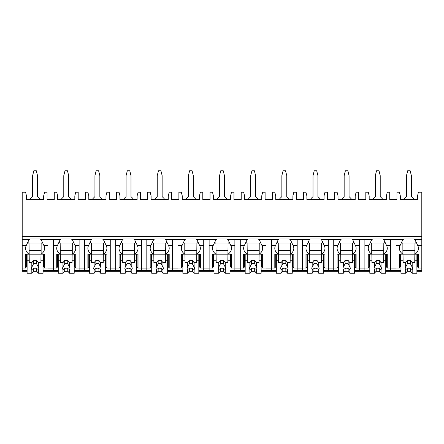 <?xml version="1.0" encoding="UTF-8"?>
<svg xmlns="http://www.w3.org/2000/svg" width="444" height="444" viewBox="0 0 444 444"><rect width="100%" height="100%" fill="white"/><g stroke="black" fill="none" stroke-linecap="round" stroke-linejoin="round"><path stroke-width="0.67" d="M22.2 236.397L421.8 236.397L421.8 192.208L418.426 192.208L417.51 195.887L417.51 199.567L400.338 199.567L400.338 195.887L399.417 192.208L396.964 192.208L396.964 199.567L389.727 199.567L389.727 192.208L387.273 192.208L386.352 195.887L386.352 199.567L369.18 199.567L369.18 195.887L368.265 192.208L365.812 192.208L365.812 199.567L358.574 199.567L358.574 192.208L356.121 192.208L355.2 195.887L355.2 199.567L338.028 199.567L338.028 195.887L337.107 192.208L334.654 192.208L334.654 199.567L327.417 199.567L327.417 192.208L324.964 192.208L324.048 195.887L324.048 199.567L306.876 199.567L306.876 195.887L305.955 192.208L303.502 192.208L303.502 199.567L296.265 199.567L296.265 192.208L293.811 192.208L292.89 195.887L292.89 199.567L275.724 199.567L275.724 195.887L274.803 192.208L272.35 192.208L272.35 199.567L265.112 199.567L265.112 192.208L262.659 192.208L261.738 195.887L261.738 199.567L244.566 199.567L244.566 195.887L243.651 192.208L241.197 192.208L241.197 199.567L233.96 199.567L233.96 192.208L231.507 192.208L230.586 195.887L230.586 199.567L213.414 199.567L213.414 195.887L212.493 192.208L210.04 192.208L210.04 199.567L202.803 199.567L202.803 192.208L200.349 192.208L199.434 195.887L199.434 199.567L182.262 199.567L182.262 195.887L181.341 192.208L178.888 192.208L178.888 199.567L171.65 199.567L171.65 192.208L169.197 192.208L168.276 195.887L168.276 199.567L151.11 199.567L151.11 195.887L150.189 192.208L147.735 192.208L147.735 199.567L140.498 199.567L140.498 192.208L138.045 192.208L137.124 195.887L137.124 199.567L119.952 199.567L119.952 195.887L119.036 192.208L116.583 192.208L116.583 199.567L109.346 199.567L109.346 192.208L106.893 192.208L105.972 195.887L105.972 199.567L88.8 199.567L88.8 195.887L87.879 192.208L85.426 192.208L85.426 199.567L78.188 199.567L78.188 192.208L75.735 192.208L74.82 195.887L74.82 199.567L57.648 199.567L57.648 195.887L56.727 192.208L54.273 192.208L54.273 199.567L47.036 199.567L47.036 192.208L44.583 192.208L43.662 195.887L43.662 199.567L26.49 199.567L26.49 195.887L25.574 192.208L22.2 192.208L22.2 271.317L27.106 271.317M421.8 236.397L421.8 271.317L416.894 271.317M33.361 271.317L36.797 271.317M43.051 271.317L58.258 271.317M64.513 271.317L67.954 271.317M74.204 271.317L89.41 271.317M95.665 271.317L99.106 271.317M105.356 271.317L120.568 271.317M126.818 271.317L130.258 271.317M136.513 271.317L151.72 271.317M157.975 271.317L161.411 271.317M167.666 271.317L182.873 271.317M189.127 271.317L192.568 271.317M198.818 271.317L214.03 271.317M220.28 271.317L223.721 271.317M229.97 271.317L245.182 271.317M251.432 271.317L254.873 271.317M261.127 271.317L276.334 271.317M282.589 271.317L286.025 271.317M292.28 271.317L307.487 271.317M313.742 271.317L317.183 271.317M323.432 271.317L338.644 271.317M344.894 271.317L348.335 271.317M354.59 271.317L369.796 271.317M376.046 271.317L379.487 271.317M385.742 271.317L400.949 271.317M407.204 271.317L410.639 271.317M53.352 245.282L57.548 245.282L60.179 239.649L53.352 239.649L53.352 270.218L47.958 270.218L47.958 239.649L41.131 239.649L43.762 245.282L47.958 245.282M74.82 265.884L74.204 265.884M58.258 265.884L57.648 265.884M84.51 239.649L84.51 245.282L88.7 245.282L91.331 239.649L72.283 239.649L74.919 245.282A11.649 8.242 180 0 1 75.735 248.318A11.649 8.242 180 0 1 72.283 254.173L75.735 254.173L75.735 268.048L79.11 268.048L79.11 270.218L84.51 270.218L84.51 268.048L87.879 268.048L87.879 254.173L91.331 254.173L91.331 243.334A11.649 8.242 180 0 1 90.287 242.496M105.972 265.884L105.356 265.884M89.41 265.884L88.8 265.884M115.662 239.649L115.662 245.282L119.852 245.282L122.489 239.649L103.441 239.649L106.072 245.282A11.649 8.242 180 0 1 106.893 248.318A11.649 8.242 180 0 1 103.441 254.173L106.893 254.173L106.893 268.048L110.262 268.048L110.262 270.218L115.662 270.218L115.662 268.048L119.036 268.048L119.036 254.173L122.489 254.173L122.489 243.334A11.649 8.242 180 0 1 121.44 242.496M137.124 265.884L136.513 265.884M120.568 265.884L119.952 265.884M146.814 239.649L146.814 245.282L151.004 245.282L153.641 239.649L134.593 239.649L137.224 245.282A11.649 8.242 180 0 1 138.045 248.318A11.649 8.242 180 0 1 134.593 254.173L138.045 254.173L138.045 268.048L141.42 268.048L141.42 270.218L146.814 270.218L146.814 268.048L150.189 268.048L150.189 254.173L153.641 254.173L153.641 243.334A11.649 8.242 180 0 1 152.592 242.496M168.276 265.884L167.666 265.884M151.72 265.884L151.11 265.884M177.966 239.649L177.966 245.282L182.162 245.282L184.793 239.649L165.745 239.649L168.381 245.282A11.649 8.242 180 0 1 169.197 248.318A11.649 8.242 180 0 1 165.745 254.173L169.197 254.173L169.197 268.048L172.572 268.048L172.572 270.218L177.966 270.218L177.966 268.048L181.341 268.048L181.341 254.173L184.793 254.173L184.793 243.334A11.649 8.242 180 0 1 183.749 242.496M199.434 265.884L198.818 265.884M182.873 265.884L182.262 265.884M209.124 239.649L209.124 245.282L213.314 245.282L215.945 239.649L196.897 239.649L199.534 245.282A11.649 8.242 180 0 1 200.349 248.318A11.649 8.242 180 0 1 196.897 254.173L200.349 254.173L200.349 268.048L203.724 268.048L203.724 270.218L209.124 270.218L209.124 268.048L212.493 268.048L212.493 254.173L215.945 254.173L215.945 243.334A11.649 8.242 180 0 1 214.902 242.496M230.586 265.884L229.97 265.884M214.03 265.884L213.414 265.884M240.276 239.649L240.276 245.282L244.466 245.282L247.103 239.649L228.055 239.649L230.686 245.282A11.649 8.242 180 0 1 231.507 248.318A11.649 8.242 180 0 1 228.055 254.173L231.507 254.173L231.507 268.048L234.876 268.048L234.876 270.218L240.276 270.218L240.276 268.048L243.651 268.048L243.651 254.173L247.103 254.173L247.103 243.334A11.649 8.242 180 0 1 246.054 242.496M261.738 265.884L261.127 265.884M245.182 265.884L244.566 265.884M271.428 239.649L271.428 245.282L275.619 245.282L278.255 239.649L259.207 239.649L261.838 245.282A11.649 8.242 180 0 1 262.659 248.318A11.649 8.242 180 0 1 259.207 254.173L262.659 254.173L262.659 268.048L266.034 268.048L266.034 270.218L271.428 270.218L271.428 268.048L274.803 268.048L274.803 254.173L278.255 254.173L278.255 243.334A11.649 8.242 180 0 1 277.206 242.496M292.89 265.884L292.28 265.884M276.334 265.884L275.724 265.884M302.58 239.649L302.58 245.282L306.776 245.282L309.407 239.649L290.359 239.649L292.996 245.282A11.649 8.242 180 0 1 293.811 248.318A11.649 8.242 180 0 1 290.359 254.173L293.811 254.173L293.811 268.048L297.186 268.048L297.186 270.218L302.58 270.218L302.58 268.048L305.955 268.048L305.955 254.173L309.407 254.173L309.407 243.334A11.649 8.242 180 0 1 308.364 242.496M324.048 265.884L323.432 265.884M307.487 265.884L306.876 265.884M333.738 239.649L333.738 245.282L337.928 245.282L340.559 239.649L321.512 239.649L324.148 245.282A11.649 8.242 180 0 1 324.964 248.318A11.649 8.242 180 0 1 321.512 254.173L324.964 254.173L324.964 268.048L328.338 268.048L328.338 270.218L333.738 270.218L333.738 268.048L337.107 268.048L337.107 254.173L340.559 254.173L340.559 243.334A11.649 8.242 180 0 1 339.516 242.496M355.2 265.884L354.59 265.884M338.644 265.884L338.028 265.884M364.89 239.649L364.89 245.282L369.081 245.282L371.717 239.649L352.669 239.649L355.3 245.282A11.649 8.242 180 0 1 356.121 248.318A11.649 8.242 180 0 1 352.669 254.173L356.121 254.173L356.121 268.048L359.49 268.048L359.49 270.218L364.89 270.218L364.89 268.048L368.265 268.048L368.265 254.173L371.717 254.173L371.717 243.334A11.649 8.242 180 0 1 370.668 242.496M386.352 265.884L385.742 265.884M369.796 265.884L369.18 265.884M396.042 239.649L396.042 245.282L400.238 245.282L402.869 239.649L383.821 239.649L386.452 245.282A11.649 8.242 180 0 1 387.273 248.318A11.649 8.242 180 0 1 383.821 254.173L387.273 254.173L387.273 268.048L390.648 268.048L390.648 270.218L396.042 270.218L396.042 268.048L399.417 268.048L399.417 254.173L402.869 254.173L402.869 243.334A11.649 8.242 180 0 1 401.82 242.496M417.51 265.884L416.894 265.884M400.949 265.884L400.338 265.884M43.662 265.884L43.051 265.884M27.106 265.884L26.49 265.884M416.022 242.496A11.649 8.242 180 0 1 414.974 243.334L414.974 254.173A11.649 8.242 180 0 0 418.426 248.318A11.649 8.242 180 0 0 417.61 245.282L414.974 239.649L421.8 239.649M22.2 245.282L26.39 245.282L29.027 239.649L22.2 239.649M390.648 239.649L390.648 268.048M359.49 239.649L359.49 268.048M328.338 239.649L328.338 268.048M297.186 239.649L297.186 268.048M266.034 239.649L266.034 268.048M234.876 239.649L234.876 268.048M203.724 239.649L203.724 268.048M172.572 239.649L172.572 268.048M141.42 239.649L141.42 268.048M110.262 239.649L110.262 268.048M79.11 239.649L79.11 268.048M414.974 239.649A11.649 8.242 180 0 0 413.925 239L403.918 239A11.649 8.242 180 0 0 402.869 239.649M53.352 239.649L47.958 239.649M41.131 239.649A11.649 8.242 180 0 0 40.082 239L30.075 239A11.649 8.242 180 0 0 29.027 239.649M383.821 239.649A11.649 8.242 180 0 0 382.772 239L372.76 239A11.649 8.242 180 0 0 371.717 239.649M352.669 239.649A11.649 8.242 180 0 0 351.62 239L341.608 239A11.649 8.242 180 0 0 340.559 239.649M321.512 239.649A11.649 8.242 180 0 0 320.468 239L310.456 239A11.649 8.242 180 0 0 309.407 239.649M290.359 239.649A11.649 8.242 180 0 0 289.31 239L279.304 239A11.649 8.242 180 0 0 278.255 239.649M259.207 239.649A11.649 8.242 180 0 0 258.158 239L248.146 239A11.649 8.242 180 0 0 247.103 239.649M228.055 239.649A11.649 8.242 180 0 0 227.006 239L216.994 239A11.649 8.242 180 0 0 215.945 239.649M196.897 239.649A11.649 8.242 180 0 0 195.854 239L185.842 239A11.649 8.242 180 0 0 184.793 239.649M165.745 239.649A11.649 8.242 180 0 0 164.696 239L154.69 239A11.649 8.242 180 0 0 153.641 239.649M134.593 239.649A11.649 8.242 180 0 0 133.544 239L123.532 239A11.649 8.242 180 0 0 122.489 239.649M103.441 239.649A11.649 8.242 180 0 0 102.392 239L92.38 239A11.649 8.242 180 0 0 91.331 239.649M72.283 239.649A11.649 8.242 180 0 0 71.24 239L61.228 239A11.649 8.242 180 0 0 60.179 239.649M47.958 268.92L53.352 268.92M414.974 254.173L418.426 254.173L418.426 268.048L417.51 266.75L417.51 254.173M418.426 268.048L421.8 268.048M26.49 254.173L26.49 266.75L25.574 268.048L25.574 254.173L29.027 254.173L29.027 243.334A11.649 8.242 180 0 1 27.978 242.496M22.2 268.048L25.574 268.048M400.338 254.173L400.338 266.75L399.417 268.048M387.273 268.048L386.352 266.75L386.352 254.173M369.18 254.173L369.18 266.75L368.265 268.048M356.121 268.048L355.2 266.75L355.2 254.173M338.028 254.173L338.028 266.75L337.107 268.048M324.964 268.048L324.048 266.75L324.048 254.173M306.876 254.173L306.876 266.75L305.955 268.048M293.811 268.048L292.89 266.75L292.89 254.173M275.724 254.173L275.724 266.75L274.803 268.048M262.659 268.048L261.738 266.75L261.738 254.173M244.566 254.173L244.566 266.75L243.651 268.048M231.507 268.048L230.586 266.75L230.586 254.173M213.414 254.173L213.414 266.75L212.493 268.048M200.349 268.048L199.434 266.75L199.434 254.173M182.262 254.173L182.262 266.75L181.341 268.048M169.197 268.048L168.276 266.75L168.276 254.173M151.11 254.173L151.11 266.75L150.189 268.048M138.045 268.048L137.124 266.75L137.124 254.173M119.952 254.173L119.952 266.75L119.036 268.048M106.893 268.048L105.972 266.75L105.972 254.173M88.8 254.173L88.8 266.75L87.879 268.048M75.735 268.048L74.82 266.75L74.82 254.173M53.352 268.048L56.727 268.048L56.727 254.173L60.179 254.173L60.179 243.334A11.649 8.242 180 0 1 59.135 242.496M57.648 254.173L57.648 266.75L56.727 268.048M43.762 245.282A11.649 8.242 180 0 1 44.583 248.318A11.649 8.242 180 0 1 41.131 254.173L44.583 254.173L44.583 268.048L43.662 266.75L43.662 254.173M44.583 268.048L47.958 268.048M417.51 263.93L416.894 263.93M400.949 263.93L400.338 263.93M400.338 257.209L400.949 257.209M416.894 257.209L417.51 257.209M26.39 245.282A11.649 8.242 180 0 0 25.574 248.318A11.649 8.242 180 0 0 29.027 254.173M396.042 245.282L396.042 268.048M400.238 245.282A11.649 8.242 180 0 0 399.417 248.318A11.649 8.242 180 0 0 402.869 254.173M364.89 245.282L364.89 268.048M369.081 245.282A11.649 8.242 180 0 0 368.265 248.318A11.649 8.242 180 0 0 371.717 254.173M333.738 245.282L333.738 268.048M337.928 245.282A11.649 8.242 180 0 0 337.107 248.318A11.649 8.242 180 0 0 340.559 254.173M302.58 245.282L302.58 268.048M306.776 245.282A11.649 8.242 180 0 0 305.955 248.318A11.649 8.242 180 0 0 309.407 254.173M271.428 245.282L271.428 268.048M275.619 245.282A11.649 8.242 180 0 0 274.803 248.318A11.649 8.242 180 0 0 278.255 254.173M240.276 245.282L240.276 268.048M244.466 245.282A11.649 8.242 180 0 0 243.651 248.318A11.649 8.242 180 0 0 247.103 254.173M209.124 245.282L209.124 268.048M213.314 245.282A11.649 8.242 180 0 0 212.493 248.318A11.649 8.242 180 0 0 215.945 254.173M177.966 245.282L177.966 268.048M182.162 245.282A11.649 8.242 180 0 0 181.341 248.318A11.649 8.242 180 0 0 184.793 254.173M146.814 245.282L146.814 268.048M151.004 245.282A11.649 8.242 180 0 0 150.189 248.318A11.649 8.242 180 0 0 153.641 254.173M115.662 245.282L115.662 268.048M119.852 245.282A11.649 8.242 180 0 0 119.036 248.318A11.649 8.242 180 0 0 122.489 254.173M84.51 245.282L84.51 268.048M88.7 245.282A11.649 8.242 180 0 0 87.879 248.318A11.649 8.242 180 0 0 91.331 254.173M57.548 245.282A11.649 8.242 180 0 0 56.727 248.318A11.649 8.242 180 0 0 60.179 254.173M414.974 243.767L414.746 262.632L412.187 262.632L412.187 267.16L410.456 263.819L410.456 260.462L412.187 262.632M414.746 243.984L403.096 243.984M400.949 254.173L400.949 260.245L403.096 260.245L402.869 243.767M416.894 254.173L416.894 260.245L414.746 260.245M403.096 260.245L403.096 262.632L405.655 262.632L405.655 267.16A3.68 2.603 180 0 0 405.244 268.354A3.68 2.603 180 0 0 405.655 269.552L405.655 273.254L407.387 271.084L407.387 268.553A3.68 2.603 180 0 0 410.456 268.553L412.187 269.552L412.187 273.254L416.894 273.254L416.894 260.245M400.949 260.245L400.949 273.254L405.655 273.254M412.187 269.552A3.68 2.603 180 0 0 412.604 268.354A3.68 2.603 180 0 0 412.187 267.16M405.655 262.632L407.387 260.462L410.456 260.462M410.456 263.819A3.68 2.603 180 0 0 407.387 263.819L407.387 260.462M407.387 263.819L405.655 267.16M405.655 269.552L407.387 268.553M414.746 254.823L403.096 254.823M414.746 250.488L403.096 250.488M407.387 271.084L410.456 271.084L412.187 273.254M410.456 271.084L410.456 268.553M43.662 263.93L43.051 263.93M27.106 263.93L26.49 263.93M26.49 257.209L27.106 257.209M43.051 257.209L43.662 257.209M41.131 254.173L41.131 243.334A11.649 8.242 180 0 0 42.18 242.496M41.131 243.767L40.904 262.632L38.345 262.632L38.345 267.16L36.613 263.819L36.613 260.462L38.345 262.632M40.904 243.984L29.254 243.984M27.106 254.173L27.106 260.245L29.254 260.245L29.027 243.767M43.051 254.173L43.051 260.245L40.904 260.245M29.254 260.245L29.254 262.632L31.813 262.632L31.813 267.16A3.68 2.603 180 0 0 31.396 268.354A3.68 2.603 180 0 0 31.813 269.552L31.813 273.254L33.544 271.084L33.544 268.553A3.68 2.603 180 0 0 36.613 268.553L38.345 269.552L38.345 273.254L43.051 273.254L43.051 260.245M27.106 260.245L27.106 273.254L31.813 273.254M38.345 269.552A3.68 2.603 180 0 0 38.756 268.354A3.68 2.603 180 0 0 38.345 267.16M31.813 262.632L33.544 260.462L36.613 260.462M36.613 263.819A3.68 2.603 180 0 0 33.544 263.819L33.544 260.462M33.544 263.819L31.813 267.16M31.813 269.552L33.544 268.553M40.904 254.823L29.254 254.823M40.904 250.488L29.254 250.488M33.544 271.084L36.613 271.084L38.345 273.254M36.613 271.084L36.613 268.553M390.648 268.92L396.042 268.92M386.352 263.93L385.742 263.93M369.796 263.93L369.18 263.93M369.18 257.209L369.796 257.209M385.742 257.209L386.352 257.209M383.821 254.173L383.821 243.334A11.649 8.242 180 0 0 384.865 242.496M383.821 243.767L383.594 262.632L381.035 262.632L381.035 267.16L379.304 263.819L379.304 260.462L381.035 262.632M383.594 243.984L371.944 243.984M369.796 254.173L369.796 260.245L371.944 260.245L371.717 243.767M385.742 254.173L385.742 260.245L383.594 260.245M371.944 260.245L371.944 262.632L374.497 262.632L374.497 267.16A3.68 2.603 180 0 0 374.087 268.354A3.68 2.603 180 0 0 374.497 269.552L374.497 273.254L376.235 271.084L376.235 268.553A3.68 2.603 180 0 0 379.304 268.553L381.035 269.552L381.035 273.254L385.742 273.254L385.742 260.245M369.796 260.245L369.796 273.254L374.497 273.254M381.035 269.552A3.68 2.603 180 0 0 381.446 268.354A3.68 2.603 180 0 0 381.035 267.16M374.497 262.632L376.235 260.462L379.304 260.462M379.304 263.819A3.68 2.603 180 0 0 376.235 263.819L376.235 260.462M376.235 263.819L374.497 267.16M374.497 269.552L376.235 268.553M383.594 254.823L371.944 254.823M383.594 250.488L371.944 250.488M376.235 271.084L379.304 271.084L381.035 273.254M379.304 271.084L379.304 268.553M359.49 268.92L364.89 268.92M355.2 263.93L354.59 263.93M338.644 263.93L338.028 263.93M338.028 257.209L338.644 257.209M354.59 257.209L355.2 257.209M352.669 254.173L352.669 243.334A11.649 8.242 180 0 0 353.713 242.496M352.669 243.767L352.442 262.632L349.883 262.632L349.883 267.16L348.146 263.819L348.146 260.462L349.883 262.632M352.442 243.984L340.787 243.984M338.644 254.173L338.644 260.245L340.787 260.245L340.559 243.767M354.59 254.173L354.59 260.245L352.442 260.245M340.787 260.245L340.787 262.632L343.345 262.632L343.345 267.16A3.68 2.603 180 0 0 342.935 268.354A3.68 2.603 180 0 0 343.345 269.552L343.345 273.254L345.082 271.084L345.082 268.553A3.68 2.603 180 0 0 348.146 268.553L349.883 269.552L349.883 273.254L354.59 273.254L354.59 260.245M338.644 260.245L338.644 273.254L343.345 273.254M349.883 269.552A3.68 2.603 180 0 0 350.294 268.354A3.68 2.603 180 0 0 349.883 267.16M343.345 262.632L345.082 260.462L348.146 260.462M348.146 263.819A3.68 2.603 180 0 0 345.082 263.819L345.082 260.462M345.082 263.819L343.345 267.16M343.345 269.552L345.082 268.553M352.442 254.823L340.787 254.823M352.442 250.488L340.787 250.488M345.082 271.084L348.146 271.084L349.883 273.254M348.146 271.084L348.146 268.553M328.338 268.92L333.738 268.92M324.048 263.93L323.432 263.93M307.487 263.93L306.876 263.93M306.876 257.209L307.487 257.209M323.432 257.209L324.048 257.209M321.512 254.173L321.512 243.334A11.649 8.242 180 0 0 322.56 242.496M321.512 243.767L321.29 262.632L318.731 262.632L318.731 267.16L316.994 263.819L316.994 260.462L318.731 262.632M321.29 243.984L309.635 243.984M307.487 254.173L307.487 260.245L309.635 260.245L309.407 243.767M323.432 254.173L323.432 260.245L321.29 260.245M309.635 260.245L309.635 262.632L312.193 262.632L312.193 267.16A3.68 2.603 180 0 0 311.782 268.354A3.68 2.603 180 0 0 312.193 269.552L312.193 273.254L313.93 271.084L313.93 268.553A3.68 2.603 180 0 0 316.994 268.553L318.731 269.552L318.731 273.254L323.432 273.254L323.432 260.245M307.487 260.245L307.487 273.254L312.193 273.254M318.731 269.552A3.68 2.603 180 0 0 319.142 268.354A3.68 2.603 180 0 0 318.731 267.16M312.193 262.632L313.93 260.462L316.994 260.462M316.994 263.819A3.68 2.603 180 0 0 313.93 263.819L313.93 260.462M313.93 263.819L312.193 267.16M312.193 269.552L313.93 268.553M321.29 254.823L309.635 254.823M321.29 250.488L309.635 250.488M313.93 271.084L316.994 271.084L318.731 273.254M316.994 271.084L316.994 268.553M297.186 268.92L302.58 268.92M292.89 263.93L292.28 263.93M276.334 263.93L275.724 263.93M275.724 257.209L276.334 257.209M292.28 257.209L292.89 257.209M290.359 254.173L290.359 243.334A11.649 8.242 180 0 0 291.408 242.496M290.359 243.767L290.132 262.632L287.573 262.632L287.573 267.16L285.842 263.819L285.842 260.462L287.573 262.632M290.132 243.984L278.482 243.984M276.334 254.173L276.334 260.245L278.482 260.245L278.255 243.767M292.28 254.173L292.28 260.245L290.132 260.245M278.482 260.245L278.482 262.632L281.041 262.632L281.041 267.16A3.68 2.603 180 0 0 280.63 268.354A3.68 2.603 180 0 0 281.041 269.552L281.041 273.254L282.773 271.084L282.773 268.553A3.68 2.603 180 0 0 285.842 268.553L287.573 269.552L287.573 273.254L292.28 273.254L292.28 260.245M276.334 260.245L276.334 273.254L281.041 273.254M287.573 269.552A3.68 2.603 180 0 0 287.99 268.354A3.68 2.603 180 0 0 287.573 267.16M281.041 262.632L282.773 260.462L285.842 260.462M285.842 263.819A3.68 2.603 180 0 0 282.773 263.819L282.773 260.462M282.773 263.819L281.041 267.16M281.041 269.552L282.773 268.553M290.132 254.823L278.482 254.823M290.132 250.488L278.482 250.488M282.773 271.084L285.842 271.084L287.573 273.254M285.842 271.084L285.842 268.553M266.034 268.92L271.428 268.92M261.738 263.93L261.127 263.93M245.182 263.93L244.566 263.93M244.566 257.209L245.182 257.209M261.127 257.209L261.738 257.209M259.207 254.173L259.207 243.334A11.649 8.242 180 0 0 260.251 242.496M259.207 243.767L258.98 262.632L256.421 262.632L256.421 267.16L254.69 263.819L254.69 260.462L256.421 262.632M258.98 243.984L247.33 243.984M245.182 254.173L245.182 260.245L247.33 260.245L247.103 243.767M261.127 254.173L261.127 260.245L258.98 260.245M247.33 260.245L247.33 262.632L249.883 262.632L249.883 267.16A3.68 2.603 180 0 0 249.473 268.354A3.68 2.603 180 0 0 249.883 269.552L249.883 273.254L251.62 271.084L251.62 268.553A3.68 2.603 180 0 0 254.69 268.553L256.421 269.552L256.421 273.254L261.127 273.254L261.127 260.245M245.182 260.245L245.182 273.254L249.883 273.254M256.421 269.552A3.68 2.603 180 0 0 256.832 268.354A3.68 2.603 180 0 0 256.421 267.16M249.883 262.632L251.62 260.462L254.69 260.462M254.69 263.819A3.68 2.603 180 0 0 251.62 263.819L251.62 260.462M251.62 263.819L249.883 267.16M249.883 269.552L251.62 268.553M258.98 254.823L247.33 254.823M258.98 250.488L247.33 250.488M251.62 271.084L254.69 271.084L256.421 273.254M254.69 271.084L254.69 268.553M234.876 268.92L240.276 268.92M230.586 263.93L229.97 263.93M214.03 263.93L213.414 263.93M213.414 257.209L214.03 257.209M229.97 257.209L230.586 257.209M228.055 254.173L228.055 243.334A11.649 8.242 180 0 0 229.098 242.496M228.055 243.767L227.828 262.632L225.269 262.632L225.269 267.16L223.532 263.819L223.532 260.462L225.269 262.632M227.828 243.984L216.173 243.984M214.03 254.173L214.03 260.245L216.173 260.245L215.945 243.767M229.97 254.173L229.97 260.245L227.828 260.245M216.173 260.245L216.173 262.632L218.731 262.632L218.731 267.16A3.68 2.603 180 0 0 218.32 268.354A3.68 2.603 180 0 0 218.731 269.552L218.731 273.254L220.468 271.084L220.468 268.553A3.68 2.603 180 0 0 223.532 268.553L225.269 269.552L225.269 273.254L229.97 273.254L229.97 260.245M214.03 260.245L214.03 273.254L218.731 273.254M225.269 269.552A3.68 2.603 180 0 0 225.68 268.354A3.68 2.603 180 0 0 225.269 267.16M218.731 262.632L220.468 260.462L223.532 260.462M223.532 263.819A3.68 2.603 180 0 0 220.468 263.819L220.468 260.462M220.468 263.819L218.731 267.16M218.731 269.552L220.468 268.553M227.828 254.823L216.173 254.823M227.828 250.488L216.173 250.488M220.468 271.084L223.532 271.084L225.269 273.254M223.532 271.084L223.532 268.553M203.724 268.92L209.124 268.92M199.434 263.93L198.818 263.93M182.873 263.93L182.262 263.93M182.262 257.209L182.873 257.209M198.818 257.209L199.434 257.209M196.897 254.173L196.897 243.334A11.649 8.242 180 0 0 197.946 242.496M196.897 243.767L196.67 262.632L194.117 262.632L194.117 267.16L192.38 263.819L192.38 260.462L194.117 262.632M196.67 243.984L185.02 243.984M182.873 254.173L182.873 260.245L185.02 260.245L184.793 243.767M198.818 254.173L198.818 260.245L196.67 260.245M185.02 260.245L185.02 262.632L187.579 262.632L187.579 267.16A3.68 2.603 180 0 0 187.168 268.354A3.68 2.603 180 0 0 187.579 269.552L187.579 273.254L189.311 271.084L189.311 268.553A3.68 2.603 180 0 0 192.38 268.553L194.117 269.552L194.117 273.254L198.818 273.254L198.818 260.245M182.873 260.245L182.873 273.254L187.579 273.254M194.117 269.552A3.68 2.603 180 0 0 194.528 268.354A3.68 2.603 180 0 0 194.117 267.16M187.579 262.632L189.311 260.462L192.38 260.462M192.38 263.819A3.68 2.603 180 0 0 189.311 263.819L189.311 260.462M189.311 263.819L187.579 267.16M187.579 269.552L189.311 268.553M196.67 254.823L185.02 254.823M196.67 250.488L185.02 250.488M189.311 271.084L192.38 271.084L194.117 273.254M192.38 271.084L192.38 268.553M172.572 268.92L177.966 268.92M168.276 263.93L167.666 263.93M151.72 263.93L151.11 263.93M151.11 257.209L151.72 257.209M167.666 257.209L168.276 257.209M165.745 254.173L165.745 243.334A11.649 8.242 180 0 0 166.794 242.496M165.745 243.767L165.518 262.632L162.959 262.632L162.959 267.16L161.228 263.819L161.228 260.462L162.959 262.632M165.518 243.984L153.868 243.984M151.72 254.173L151.72 260.245L153.868 260.245L153.641 243.767M167.666 254.173L167.666 260.245L165.518 260.245M153.868 260.245L153.868 262.632L156.427 262.632L156.427 267.16A3.68 2.603 180 0 0 156.011 268.354A3.68 2.603 180 0 0 156.427 269.552L156.427 273.254L158.158 271.084L158.158 268.553A3.68 2.603 180 0 0 161.228 268.553L162.959 269.552L162.959 273.254L167.666 273.254L167.666 260.245M151.72 260.245L151.72 273.254L156.427 273.254M162.959 269.552A3.68 2.603 180 0 0 163.37 268.354A3.68 2.603 180 0 0 162.959 267.16M156.427 262.632L158.158 260.462L161.228 260.462M161.228 263.819A3.68 2.603 180 0 0 158.158 263.819L158.158 260.462M158.158 263.819L156.427 267.16M156.427 269.552L158.158 268.553M165.518 254.823L153.868 254.823M165.518 250.488L153.868 250.488M158.158 271.084L161.228 271.084L162.959 273.254M161.228 271.084L161.228 268.553M141.42 268.92L146.814 268.92M137.124 263.93L136.513 263.93M120.568 263.93L119.952 263.93M119.952 257.209L120.568 257.209M136.513 257.209L137.124 257.209M134.593 254.173L134.593 243.334A11.649 8.242 180 0 0 135.636 242.496M134.593 243.767L134.365 262.632L131.807 262.632L131.807 267.16L130.07 263.819L130.07 260.462L131.807 262.632M134.365 243.984L122.711 243.984M120.568 254.173L120.568 260.245L122.711 260.245L122.489 243.767M136.513 254.173L136.513 260.245L134.365 260.245M122.711 260.245L122.711 262.632L125.269 262.632L125.269 267.16A3.68 2.603 180 0 0 124.858 268.354A3.68 2.603 180 0 0 125.269 269.552L125.269 273.254L127.006 271.084L127.006 268.553A3.68 2.603 180 0 0 130.07 268.553L131.807 269.552L131.807 273.254L136.513 273.254L136.513 260.245M120.568 260.245L120.568 273.254L125.269 273.254M131.807 269.552A3.68 2.603 180 0 0 132.218 268.354A3.68 2.603 180 0 0 131.807 267.16M125.269 262.632L127.006 260.462L130.07 260.462M130.07 263.819A3.68 2.603 180 0 0 127.006 263.819L127.006 260.462M127.006 263.819L125.269 267.16M125.269 269.552L127.006 268.553M134.365 254.823L122.711 254.823M134.365 250.488L122.711 250.488M127.006 271.084L130.07 271.084L131.807 273.254M130.07 271.084L130.07 268.553M110.262 268.92L115.662 268.92M105.972 263.93L105.356 263.93M89.41 263.93L88.8 263.93M88.8 257.209L89.41 257.209M105.356 257.209L105.972 257.209M103.441 254.173L103.441 243.334A11.649 8.242 180 0 0 104.484 242.496M103.441 243.767L103.213 262.632L100.655 262.632L100.655 267.16L98.918 263.819L98.918 260.462L100.655 262.632M103.213 243.984L91.558 243.984M89.41 254.173L89.41 260.245L91.558 260.245L91.331 243.767M105.356 254.173L105.356 260.245L103.213 260.245M91.558 260.245L91.558 262.632L94.117 262.632L94.117 267.16A3.68 2.603 180 0 0 93.706 268.354A3.68 2.603 180 0 0 94.117 269.552L94.117 273.254L95.854 271.084L95.854 268.553A3.68 2.603 180 0 0 98.918 268.553L100.655 269.552L100.655 273.254L105.356 273.254L105.356 260.245M89.41 260.245L89.41 273.254L94.117 273.254M100.655 269.552A3.68 2.603 180 0 0 101.066 268.354A3.68 2.603 180 0 0 100.655 267.16M94.117 262.632L95.854 260.462L98.918 260.462M98.918 263.819A3.68 2.603 180 0 0 95.854 263.819L95.854 260.462M95.854 263.819L94.117 267.16M94.117 269.552L95.854 268.553M103.213 254.823L91.558 254.823M103.213 250.488L91.558 250.488M95.854 271.084L98.918 271.084L100.655 273.254M98.918 271.084L98.918 268.553M79.11 268.92L84.51 268.92M74.82 263.93L74.204 263.93M58.258 263.93L57.648 263.93M57.648 257.209L58.258 257.209M74.204 257.209L74.82 257.209M72.283 254.173L72.283 243.334A11.649 8.242 180 0 0 73.332 242.496M72.283 243.767L72.056 262.632L69.503 262.632L69.503 267.16L67.766 263.819L67.766 260.462L69.503 262.632M72.056 243.984L60.406 243.984M58.258 254.173L58.258 260.245L60.406 260.245L60.179 243.767M74.204 254.173L74.204 260.245L72.056 260.245M60.406 260.245L60.406 262.632L62.965 262.632L62.965 267.16A3.68 2.603 180 0 0 62.554 268.354A3.68 2.603 180 0 0 62.965 269.552L62.965 273.254L64.696 271.084L64.696 268.553A3.68 2.603 180 0 0 67.766 268.553L69.503 269.552L69.503 273.254L74.204 273.254L74.204 260.245M58.258 260.245L58.258 273.254L62.965 273.254M69.503 269.552A3.68 2.603 180 0 0 69.913 268.354A3.68 2.603 180 0 0 69.503 267.16M62.965 262.632L64.696 260.462L67.766 260.462M67.766 263.819A3.68 2.603 180 0 0 64.696 263.819L64.696 260.462M64.696 263.819L62.965 267.16M62.965 269.552L64.696 268.553M72.056 254.823L60.406 254.823M72.056 250.488L60.406 250.488M64.696 271.084L67.766 271.084L69.503 273.254M67.766 271.084L67.766 268.553M39.527 199.567L39.527 198.59L37.529 196.592L37.529 175.652L36.303 170.746L33.849 170.746L32.623 175.652L32.623 196.592L30.63 198.59L30.63 199.567M382.212 199.567L382.212 198.59L380.219 196.592L380.219 175.652L378.993 170.746L376.54 170.746L375.313 175.652L375.313 196.592L373.321 198.59L373.321 199.567M351.06 199.567L351.06 198.59L349.067 196.592L349.067 175.652L347.841 170.746L345.388 170.746L344.161 175.652L344.161 196.592L342.169 198.59L342.169 199.567M319.908 199.567L319.908 198.59L317.915 196.592L317.915 175.652L316.689 170.746L314.235 170.746L313.009 175.652L313.009 196.592L311.016 198.59L311.016 199.567M288.755 199.567L288.755 198.59L286.763 196.592L286.763 175.652L285.536 170.746L283.083 170.746L281.857 175.652L281.857 196.592L279.859 198.59L279.859 199.567M257.598 199.567L257.598 198.59L255.605 196.592L255.605 175.652L254.379 170.746L251.926 170.746L250.699 175.652L250.699 196.592L248.707 198.59L248.707 199.567M226.446 199.567L226.446 198.59L224.453 196.592L224.453 175.652L223.227 170.746L220.773 170.746L219.547 175.652L219.547 196.592L217.554 198.59L217.554 199.567M195.293 199.567L195.293 198.59L193.301 196.592L193.301 175.652L192.074 170.746L189.621 170.746L188.395 175.652L188.395 196.592L186.402 198.59L186.402 199.567M164.141 199.567L164.141 198.59L162.143 196.592L162.143 175.652L160.917 170.746L158.464 170.746L157.237 175.652L157.237 196.592L155.245 198.59L155.245 199.567M132.984 199.567L132.984 198.59L130.991 196.592L130.991 175.652L129.765 170.746L127.311 170.746L126.085 175.652L126.085 196.592L124.092 198.59L124.092 199.567M101.831 199.567L101.831 198.59L99.839 196.592L99.839 175.652L98.612 170.746L96.159 170.746L94.933 175.652L94.933 196.592L92.94 198.59L92.94 199.567M70.679 199.567L70.679 198.59L68.687 196.592L68.687 175.652L67.46 170.746L65.007 170.746L63.781 175.652L63.781 196.592L61.788 198.59L61.788 199.567M413.37 199.567L413.37 198.59L411.377 196.592L411.377 175.652L410.151 170.746L407.697 170.746L406.471 175.652L406.471 196.592L404.473 198.59L404.473 199.567M22.2 270.424L27.106 270.424M43.051 270.424L58.258 270.424M74.204 270.424L89.41 270.424M105.356 270.424L120.568 270.424M136.513 270.424L151.72 270.424M167.666 270.424L182.873 270.424M198.818 270.424L214.03 270.424M229.97 270.424L245.182 270.424M261.127 270.424L276.334 270.424M292.28 270.424L307.487 270.424M323.432 270.424L338.644 270.424M354.59 270.424L369.796 270.424M385.742 270.424L400.949 270.424M416.894 270.424L421.8 270.424M417.61 245.282L421.8 245.282M386.452 245.282L390.648 245.282M355.3 245.282L359.49 245.282M324.148 245.282L328.338 245.282M292.996 245.282L297.186 245.282M261.838 245.282L266.034 245.282M230.686 245.282L234.876 245.282M199.534 245.282L203.724 245.282M168.381 245.282L172.572 245.282M137.224 245.282L141.42 245.282M106.072 245.282L110.262 245.282M74.919 245.282L79.11 245.282"/></g></svg>
